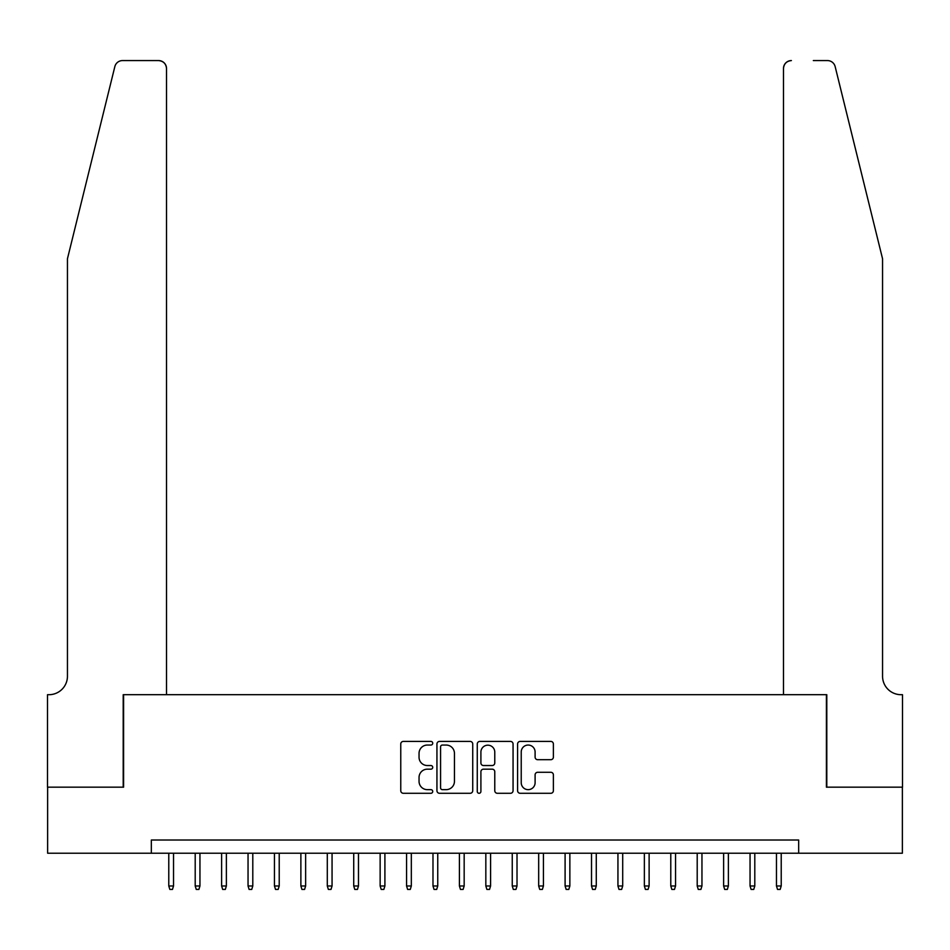 <?xml version="1.0" encoding="UTF-8"?>
<svg xmlns="http://www.w3.org/2000/svg" width="950" height="950" viewBox="0 0 950 950"><rect width="100%" height="100%" fill="white"/><g stroke="black" fill="none" stroke-linecap="round" stroke-linejoin="round"><path stroke-width="1.43" d="M432.725 743.232A1.817 1.817 0 0 0 430.908 741.416L403.358 741.416A2.589 2.589 0 0 0 400.758 744.016L400.758 790.697A2.589 2.589 0 0 0 403.358 793.286L430.908 793.286A1.817 1.817 0 0 0 432.725 791.469A1.817 1.817 0 0 0 430.908 789.652L427.346 789.652A8.301 8.301 0 0 1 419.045 781.363L419.045 777.468A8.301 8.301 0 0 1 427.346 769.168L430.908 769.168A1.817 1.817 0 0 0 432.725 767.351A1.817 1.817 0 0 0 430.908 765.534L427.346 765.534A8.301 8.301 0 0 1 419.045 757.245L419.045 753.35A8.301 8.301 0 0 1 427.346 745.049L430.908 745.049A1.817 1.817 0 0 0 432.725 743.232M550.798 759.703A2.589 2.589 0 0 0 553.387 757.114L553.387 744.016A2.589 2.589 0 0 0 550.798 741.416L520.196 741.416A2.589 2.589 0 0 0 517.596 744.016L517.596 790.697A2.589 2.589 0 0 0 520.196 793.286L550.798 793.286A2.589 2.589 0 0 0 553.387 790.697L553.387 774.879A2.589 2.589 0 0 0 550.798 772.279L537.7 772.279A2.589 2.589 0 0 0 535.099 774.879L535.099 782.717A6.935 6.935 0 0 1 528.164 789.652A6.935 6.935 0 0 1 521.229 782.717L521.229 751.984A6.935 6.935 0 0 1 528.164 745.049A6.935 6.935 0 0 1 535.099 751.984L535.099 757.114A2.589 2.589 0 0 0 537.7 759.703L550.798 759.703M151.335 853.219L47.631 853.219L47.631 787.17L123.595 787.17L123.595 694.699L826.405 694.699L826.405 787.17L902.369 787.17L902.369 853.219L798.665 853.219L798.665 840.014L151.335 840.014L151.335 853.219L798.665 853.219M472.732 744.016A2.589 2.589 0 0 0 470.143 741.416L439.529 741.416A2.589 2.589 0 0 0 436.941 744.016L436.941 790.697A2.589 2.589 0 0 0 439.529 793.286L470.143 793.286A2.589 2.589 0 0 0 472.732 790.697L472.732 744.016M479.857 741.416L510.471 741.416A2.589 2.589 0 0 1 513.059 744.016L513.059 790.697A2.589 2.589 0 0 1 510.471 793.286L497.372 793.286A2.589 2.589 0 0 1 494.772 790.697L494.772 771.768A2.589 2.589 0 0 0 492.183 769.168L483.491 769.168A2.589 2.589 0 0 0 480.902 771.768L480.902 791.469A1.817 1.817 0 0 1 479.085 793.286A1.817 1.817 0 0 1 477.268 791.469L477.268 744.016A2.589 2.589 0 0 1 479.857 741.416M442.391 745.049A1.817 1.817 0 0 0 440.574 746.866L440.574 787.847A1.817 1.817 0 0 0 442.391 789.652L446.144 789.652A8.301 8.301 0 0 0 454.444 781.363L454.444 753.35A8.301 8.301 0 0 0 446.144 745.049L442.391 745.049M494.772 752.115A6.935 6.935 0 0 0 487.837 745.18A6.935 6.935 0 0 0 480.902 752.115L480.902 762.945A2.589 2.589 0 0 0 483.491 765.534L492.183 765.534A2.589 2.589 0 0 0 494.772 762.945L494.772 752.115M173.529 885.982L172.473 889.426L169.836 889.426L168.779 885.982L173.529 885.982L173.529 853.219M168.779 885.982L168.779 853.219M114.843 66.607C116.862 62.261 116.862 62.261 114.843 66.607C116.862 62.261 116.862 62.261 114.843 66.607L67.45 258.744L67.45 676.198A18.489 18.489 0 0 1 48.949 694.699L47.5 694.699L47.5 787.17L123.203 787.17L123.203 694.699L166.523 694.699L166.523 68.507A7.921 7.921 0 0 0 158.602 60.574L122.538 60.574A7.921 7.921 0 0 0 114.843 66.607M136.669 60.574L158.602 60.574C163.388 61.085 166.024 63.721 166.523 68.507L166.523 694.699M67.45 676.198A18.489 18.489 0 0 1 48.949 694.699M868.015 199.833L835.157 66.607C833.138 62.261 833.138 62.261 835.157 66.607C833.138 62.261 833.138 62.261 835.157 66.607L882.55 258.744L882.55 676.198A18.489 18.489 0 0 0 901.051 694.699L902.5 694.699L902.5 787.17L826.797 787.17L826.797 694.699L783.477 694.699L783.477 68.507L783.477 694.699M813.331 60.574L827.462 60.574A7.921 7.921 0 0 1 835.157 66.607M791.398 60.574A7.921 7.921 0 0 0 783.477 68.507C783.976 63.721 786.612 61.085 791.398 60.574M882.55 676.198A18.489 18.489 0 0 0 901.051 694.699M199.951 885.982L198.894 889.426L196.258 889.426L195.201 885.982L199.951 885.982L199.951 853.219M195.201 885.982L195.201 853.219M226.373 885.982L225.316 889.426L222.68 889.426L221.623 885.982L226.373 885.982L226.373 853.219M221.623 885.982L221.623 853.219M252.795 885.982L251.738 889.426L249.102 889.426L248.045 885.982L252.795 885.982L252.795 853.219M248.045 885.982L248.045 853.219M279.217 885.982L278.16 889.426L275.512 889.426L274.455 885.982L279.217 885.982L279.217 853.219M274.455 885.982L274.455 853.219M305.639 885.982L304.582 889.426L301.934 889.426L300.877 885.982L305.639 885.982L305.639 853.219M300.877 885.982L300.877 853.219M332.061 885.982L331.004 889.426L328.356 889.426L327.299 885.982L332.061 885.982L332.061 853.219M327.299 885.982L327.299 853.219M358.483 885.982L357.426 889.426L354.777 889.426L353.721 885.982L358.483 885.982L358.483 853.219M353.721 885.982L353.721 853.219M384.904 885.982L383.848 889.426L381.199 889.426L380.142 885.982L384.904 885.982L384.904 853.219M380.142 885.982L380.142 853.219M411.326 885.982L410.269 889.426L407.621 889.426L406.564 885.982L411.326 885.982L411.326 853.219M406.564 885.982L406.564 853.219M437.748 885.982L436.691 889.426L434.043 889.426L432.986 885.982L437.748 885.982L437.748 853.219M432.986 885.982L432.986 853.219M464.17 885.982L463.113 889.426L460.465 889.426L459.408 885.982L464.17 885.982L464.17 853.219M459.408 885.982L459.408 853.219M490.592 885.982L489.535 889.426L486.887 889.426L485.83 885.982L490.592 885.982L490.592 853.219M485.83 885.982L485.83 853.219M517.014 885.982L515.957 889.426L513.309 889.426L512.252 885.982L517.014 885.982L517.014 853.219M512.252 885.982L512.252 853.219M543.436 885.982L542.379 889.426L539.731 889.426L538.674 885.982L543.436 885.982L543.436 853.219M538.674 885.982L538.674 853.219M569.857 885.982L568.801 889.426L566.153 889.426L565.096 885.982L569.857 885.982L569.857 853.219M565.096 885.982L565.096 853.219M596.279 885.982L595.222 889.426L592.574 889.426L591.518 885.982L596.279 885.982L596.279 853.219M591.518 885.982L591.518 853.219M622.701 885.982L621.644 889.426L618.996 889.426L617.939 885.982L622.701 885.982L622.701 853.219M617.939 885.982L617.939 853.219M649.123 885.982L648.066 889.426L645.418 889.426L644.361 885.982L649.123 885.982L649.123 853.219M644.361 885.982L644.361 853.219M675.545 885.982L674.488 889.426L671.84 889.426L670.783 885.982L675.545 885.982L675.545 853.219M670.783 885.982L670.783 853.219M701.955 885.982L700.898 889.426L698.262 889.426L697.205 885.982L701.955 885.982L701.955 853.219M697.205 885.982L697.205 853.219M728.377 885.982L727.32 889.426L724.684 889.426L723.627 885.982L728.377 885.982L728.377 853.219M723.627 885.982L723.627 853.219M754.799 885.982L753.742 889.426L751.106 889.426L750.049 885.982L754.799 885.982L754.799 853.219M750.049 885.982L750.049 853.219M781.221 885.982L780.164 889.426L777.528 889.426L776.471 885.982L781.221 885.982L781.221 853.219M776.471 885.982L776.471 853.219"/></g></svg>
